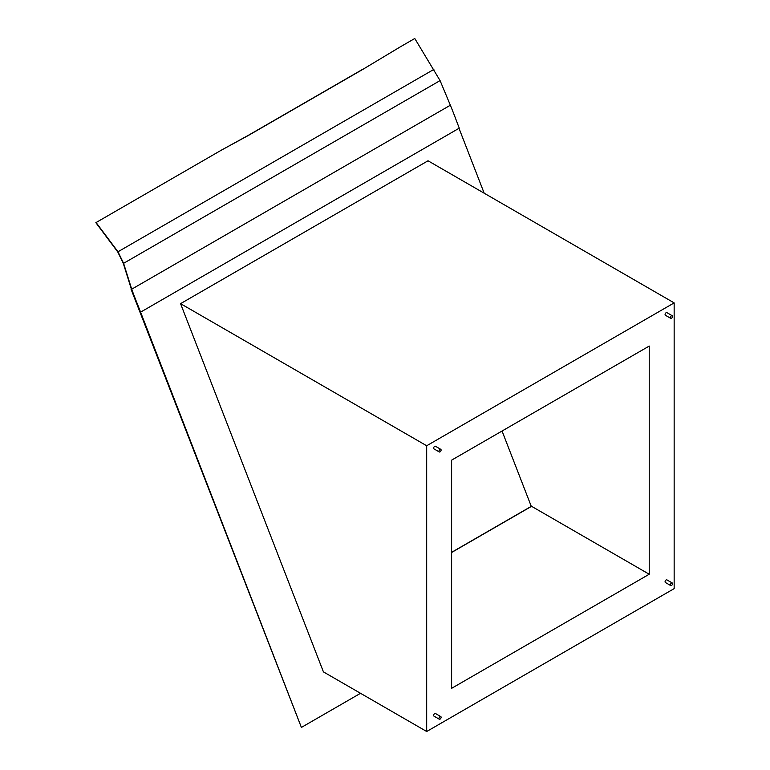 <?xml version="1.0" encoding="UTF-8"?>
<svg xmlns="http://www.w3.org/2000/svg" width="770" height="770" viewBox="0 0 770 770"><rect width="100%" height="100%" fill="white"/><g stroke="black" fill="none" stroke-linecap="round" stroke-linejoin="round"><path stroke-width="1.16" d="M362.227 69.56L248.036 135.491L221.722 149.958L248.364 135.462L362.564 69.531L400.592 46.681L362.564 69.531M440.045 716.658A1.511 0.876 120 0 0 439.054 717.987A1.511 0.876 120 0 0 439.285 719.199A1.511 0.876 120 0 0 440.045 719.122A1.511 0.876 120 0 0 441.027 717.794A1.511 0.876 120 0 0 440.796 716.581A1.511 0.876 120 0 0 440.045 716.658M440.796 716.581L435.454 713.501A1.511 0.876 120 0 0 434.704 713.569A1.511 0.876 120 0 0 433.712 714.907A1.511 0.876 120 0 0 433.943 716.11L439.285 719.199M440.045 449.411A1.511 0.876 120 0 0 439.054 450.748A1.511 0.876 120 0 0 439.285 451.952A1.511 0.876 120 0 0 440.045 451.884A1.511 0.876 120 0 0 441.027 450.546A1.511 0.876 120 0 0 440.796 449.343A1.511 0.876 120 0 0 440.045 449.411M440.796 449.343L435.454 446.253A1.511 0.876 120 0 0 434.704 446.331A1.511 0.876 120 0 0 433.712 447.659A1.511 0.876 120 0 0 433.943 448.872L439.285 451.952M671.479 315.796A1.511 0.876 120 0 0 670.497 317.125A1.511 0.876 120 0 0 670.728 318.337A1.511 0.876 120 0 0 671.479 318.26A1.511 0.876 120 0 0 672.47 316.932A1.511 0.876 120 0 0 672.239 315.719A1.511 0.876 120 0 0 671.479 315.796M672.239 315.719L666.897 312.639A1.511 0.876 120 0 0 666.137 312.707A1.511 0.876 120 0 0 665.155 314.044A1.511 0.876 120 0 0 665.386 315.248L670.728 318.337M671.479 583.034A1.511 0.876 120 0 0 670.497 584.372A1.511 0.876 120 0 0 670.728 585.575A1.511 0.876 120 0 0 671.479 585.508A1.511 0.876 120 0 0 672.47 584.17A1.511 0.876 120 0 0 672.239 582.957A1.511 0.876 120 0 0 671.479 583.034M672.239 582.957L666.897 579.877A1.511 0.876 120 0 0 666.137 579.954A1.511 0.876 120 0 0 665.155 581.283A1.511 0.876 120 0 0 665.386 582.495L670.728 585.575M426.686 731.5L323.429 671.883L180.565 303.659L428.024 160.786L674.154 302.889L426.686 445.753L426.686 731.5L674.154 588.626L674.154 302.889M400.592 46.681L414.77 38.5L440.074 80.6L450.354 105.221L131.699 289.193A402.835 317.702 84.9 0 0 136.983 302.995A755.312 595.691 -95.1 0 1 140.592 312.148L301.397 727.429L360.514 693.298M484.186 193.212L459.007 128.311M131.603 289.799A402.835 317.702 -95.1 0 1 131.391 289.222L131.603 289.799A402.835 317.702 -95.1 0 0 136.675 303.024A755.312 595.691 84.9 0 1 140.284 312.168M451.615 688.332L649.226 574.237L649.226 346.057L451.615 460.142L451.615 688.332M426.686 445.753L180.565 303.659M649.226 574.237L531.579 506.313L451.615 552.485M451.615 552.331L531.271 506.342L502.05 431.027M131.352 289.096L123.277 263.321L117.781 251.992L95.846 222.674L221.722 149.958M131.073 289.26L301.397 727.429M131.699 289.193L123.595 263.321L117.993 251.771L96.067 222.501M450.354 105.221A402.835 317.702 -95.1 0 1 455.753 118.955A755.312 595.691 84.9 0 0 459.267 128.157L140.592 312.148M433.876 69.396L117.993 251.771M440.074 80.6L123.595 263.321"/></g></svg>
